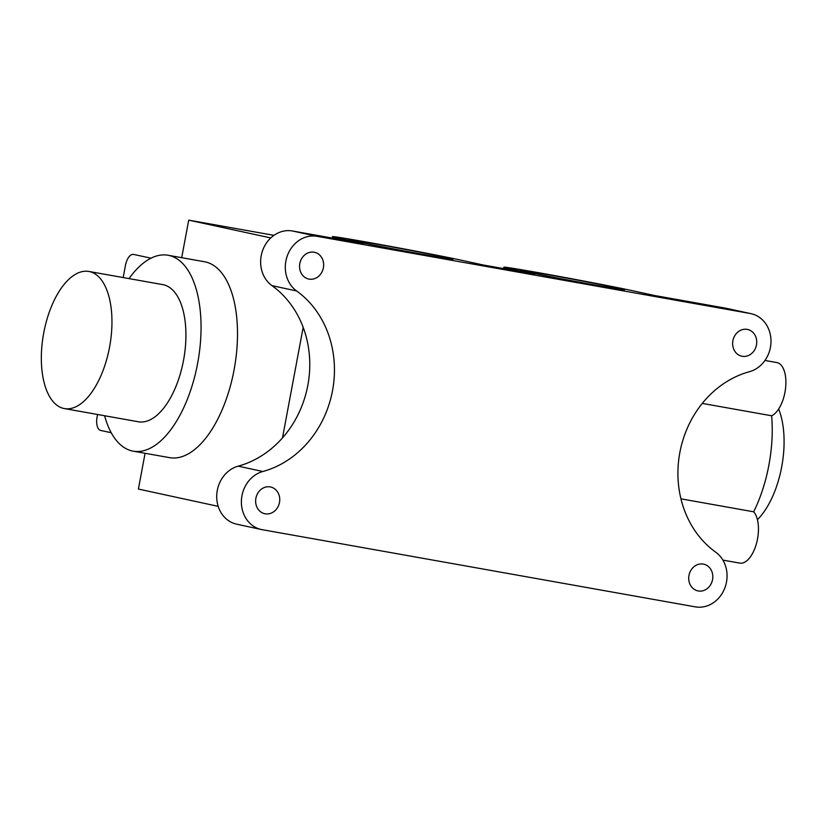 <?xml version="1.0" encoding="UTF-8"?>
<svg xmlns="http://www.w3.org/2000/svg" width="827" height="827" viewBox="0 0 827 827"><rect width="100%" height="100%" fill="white"/><g stroke="black" fill="none" stroke-linecap="round" stroke-linejoin="round"><path stroke-width="1.24" d="M89.461 271.576A69.644 33.659 -79.9 0 0 88.871 271.452A69.644 33.659 -79.9 0 0 43.624 333.508A69.644 33.659 -79.9 0 0 63.844 408.476A69.644 33.659 -79.9 0 0 64.434 408.59A69.644 33.659 -79.9 0 0 109.671 346.544A69.644 33.659 -79.9 0 0 89.461 271.576M64.434 408.59L138.398 421.77A69.644 33.659 -79.9 0 0 183.635 359.724A69.644 33.659 -79.9 0 0 163.426 284.757A69.644 33.659 -79.9 0 0 162.836 284.633L88.871 271.452M764.965 360.448L776.832 362.567A27.363 13.222 100.1 0 1 785.65 387.439A27.363 13.222 100.1 0 1 771.632 415.774A97.007 46.881 100.1 0 1 753.666 511.799A27.363 13.222 100.1 0 1 756.529 543.298A27.363 13.222 100.1 0 1 739.783 563.115A27.363 13.222 100.1 0 1 739.545 563.073M753.666 511.799L680.941 498.836M129.033 278.616A99.498 48.08 100.1 0 1 168.067 255.254A99.498 48.08 100.1 0 1 168.915 255.419A99.498 48.08 100.1 0 1 197.787 362.515A99.498 48.08 100.1 0 1 133.157 451.16A99.498 48.08 100.1 0 1 132.32 450.984A99.498 48.08 100.1 0 1 104.595 415.743M133.157 451.16L169.607 457.651A99.498 48.08 -79.9 0 0 234.237 369.007A99.498 48.08 -79.9 0 0 205.365 261.911A99.498 48.08 -79.9 0 0 204.517 261.745L168.067 255.254M526.613 271.845A53.104 0.837 10.6 0 0 585.258 283.237A53.104 0.837 10.6 0 0 624.581 289.77A53.104 0.837 10.6 0 0 618.151 288.158A53.104 0.837 10.6 0 0 559.507 276.776A53.104 0.837 10.6 0 0 520.183 270.233A53.104 0.837 10.6 0 0 526.613 271.845M355.093 241.288A53.104 0.837 10.6 0 0 413.748 252.669A53.104 0.837 10.6 0 0 453.072 259.213A53.104 0.837 10.6 0 0 446.642 257.6A53.104 0.837 10.6 0 0 387.987 246.208A53.104 0.837 10.6 0 0 348.663 239.675A53.104 0.837 10.6 0 0 355.093 241.288M270.202 486.907A13.677 11.971 -77.8 0 1 270.584 486.979A13.677 11.971 -77.8 0 1 279.443 502.671A13.677 11.971 -77.8 0 1 265.178 513.794A13.677 11.971 -77.8 0 1 264.795 513.722A13.677 11.971 -77.8 0 1 255.936 498.03A13.677 11.971 -77.8 0 1 270.202 486.907M703.281 564.076A13.677 11.971 -77.8 0 1 703.663 564.148A13.677 11.971 -77.8 0 1 712.512 579.841A13.677 11.971 -77.8 0 1 698.246 590.964A13.677 11.971 -77.8 0 1 697.864 590.891A13.677 11.971 -77.8 0 1 689.015 575.199A13.677 11.971 -77.8 0 1 703.281 564.076M314.126 252.225A13.677 11.971 -77.8 0 1 314.508 252.297A13.677 11.971 -77.8 0 1 323.357 267.989A13.677 11.971 -77.8 0 1 309.091 279.113A13.677 11.971 -77.8 0 1 308.709 279.04A13.677 11.971 -77.8 0 1 299.86 263.348A13.677 11.971 -77.8 0 1 314.126 252.225M747.205 329.384A13.677 11.971 -77.8 0 1 747.577 329.466A13.677 11.971 -77.8 0 1 756.436 345.148A13.677 11.971 -77.8 0 1 742.17 356.282A13.677 11.971 -77.8 0 1 741.788 356.199A13.677 11.971 -77.8 0 1 732.939 340.517A13.677 11.971 -77.8 0 1 747.205 329.384M150.99 258.189L133.623 254.427A12.436 6.006 -79.9 0 0 133.519 254.406A12.436 6.006 -79.9 0 0 125.456 265.374L123.171 277.572M97.555 414.492L97.09 416.942A12.436 6.006 -79.9 0 0 100.677 430.443L111.221 432.728M218.183 506.351L138.398 489.057L145.087 453.279M181.692 257.683L188.721 220.147L273.954 235.333M261.363 529.518L236.687 524.173A29.844 26.133 -77.8 0 1 216.715 495.776A29.844 26.133 -77.8 0 1 238.176 466.159A99.498 87.093 102.2 0 0 282.493 437.886L303.178 327.358A99.498 87.093 102.2 0 0 271.969 285.635A29.844 26.133 -77.8 0 1 262.779 250.064A29.844 26.133 -77.8 0 1 292.417 230.981L363.167 243.583L340.838 238.745A69.644 1.096 -169.4 0 1 332.413 236.636A69.644 1.096 -169.4 0 1 383.976 245.205A69.644 1.096 -169.4 0 1 460.897 260.143L483.226 264.981L534.687 274.15L512.347 269.313A69.644 1.096 -169.4 0 1 503.922 267.193A69.644 1.096 -169.4 0 1 555.496 275.763A69.644 1.096 -169.4 0 1 632.407 290.701L654.746 295.539L725.496 308.151A29.844 26.133 -77.8 0 1 726.323 308.316L751.009 313.66A29.844 26.133 -77.8 0 1 770.981 342.058A29.844 26.133 -77.8 0 1 749.51 371.674A99.498 87.093 102.2 0 0 679.846 452.534A99.498 87.093 102.2 0 0 715.727 552.198A29.844 26.133 -77.8 0 1 724.917 587.77A29.844 26.133 -77.8 0 1 695.269 606.853L262.2 529.683A29.844 26.133 -77.8 0 1 261.363 529.518A29.844 26.133 -77.8 0 1 241.391 501.131A29.844 26.133 -77.8 0 1 262.862 471.504A99.498 87.093 102.2 0 0 332.526 390.644A99.498 87.093 102.2 0 0 296.645 290.98A29.844 26.133 -77.8 0 1 287.455 255.419A29.844 26.133 -77.8 0 1 317.103 236.326L750.172 313.495A29.844 26.133 -77.8 0 1 751.009 313.66M188.721 220.147L270.77 237.928M282.493 437.886A99.498 87.093 102.2 0 0 303.178 327.358M771.632 415.774L702.268 403.411M778.652 409.014A69.644 33.659 100.1 0 1 757.418 519.687M238.176 466.159L262.862 471.504M271.969 285.635L296.645 290.98M292.417 230.981L317.103 236.326M725.496 308.151L750.172 313.495M340.683 239.582L340.838 238.745M512.192 270.14L512.347 269.313M722.891 560.106L739.783 563.115M332.144 238.062L332.413 236.636M503.653 268.62L503.922 267.193"/></g></svg>
